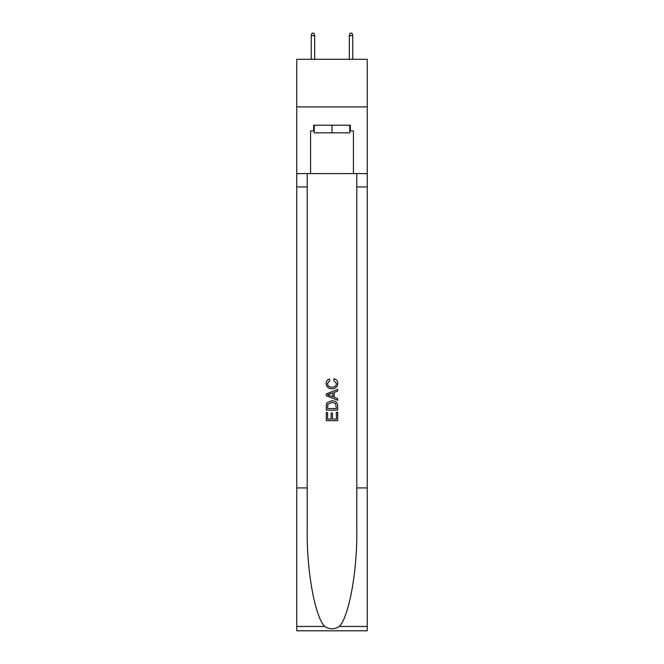 <?xml version="1.0" encoding="UTF-8"?>
<svg xmlns="http://www.w3.org/2000/svg" width="664" height="664" viewBox="0 0 664 664"><rect width="100%" height="100%" fill="white"/><g stroke="black" fill="none" stroke-linecap="round" stroke-linejoin="round"><path stroke-width="1" d="M367.242 106.921L367.242 59.295L296.758 59.295L296.758 106.921L367.242 106.921L367.242 173.603L353.431 173.603L353.431 130.924L350.384 130.924L350.384 125.214L313.615 125.214L313.615 130.924L314.188 130.924M349.812 125.214L349.812 132.833L314.188 132.833L314.188 125.214M332 125.214L332 132.833M336.391 412.336L336.391 419.075L332.432 419.075L336.391 419.075L336.391 412.336L337.71 412.336L337.71 420.685L326.281 420.685L326.281 412.626L326.281 420.685M331.112 413.066L331.112 419.075L327.601 419.075L331.112 419.075L331.112 413.066L332.432 413.066L332.432 419.075M327.261 402.55L326.447 404.21L327.261 402.55L331.934 400.757C335.586 400.741 337.511 402.508 337.71 406.044L337.71 410.136L326.281 410.136L326.281 406.227L326.281 410.136M334.05 378.779L333.677 380.389L334.05 378.779C336.474 379.41 337.744 380.962 337.86 383.443C337.544 386.954 335.569 388.722 331.909 388.739L331.909 388.739C328.398 388.664 326.472 386.913 326.132 383.477L326.132 383.477C326.19 381.219 327.302 379.75 329.452 379.069L329.8 380.679L327.452 383.551C327.792 386.025 329.278 387.22 331.9 387.129C334.581 387.27 336.125 386.091 336.54 383.593L333.677 380.389M339.37 626.451L367.242 626.451L367.242 630.8L296.758 630.8L296.758 487.924L307.191 487.924L307.191 530.403C306.677 570.999 314.919 616.358 324.63 626.451C329.535 629.588 334.448 629.588 339.37 626.451C349.081 616.358 357.323 570.999 356.809 530.403L356.809 173.603M326.281 393.918L326.281 395.736L337.71 400.267L326.281 395.736L326.281 393.918L337.71 389.378L326.281 393.918M356.809 487.924L367.242 487.924L367.242 173.603M296.758 487.924L296.758 106.921M307.191 173.603L307.191 487.924M367.242 626.451L367.242 487.924M296.758 173.603L310.569 173.603L310.569 130.924L313.615 130.924M310.569 173.603L353.431 173.603M349.812 130.924L350.384 130.924M337.71 389.378L337.71 391.088L334.191 392.391L334.191 397.263L337.71 398.558L337.71 400.267M329.709 395.603L332.871 396.773L332.871 392.872L327.601 394.823L329.709 395.603M332.871 392.872L332.871 396.773M326.281 406.227L326.447 404.21M335.586 403.471L336.391 408.526L335.586 403.471L331.909 402.367L327.833 404.318L327.601 408.526L336.391 408.526L327.601 408.526M326.281 412.626L327.601 412.626L327.601 419.075M314.661 59.295L314.661 35.673L311.233 35.673L311.233 59.295M311.233 35.673L311.997 33.2L313.906 33.2L314.661 35.673M349.339 35.673L350.094 33.2L352.003 33.2L352.767 35.673L349.339 35.673L349.339 59.295M352.767 35.673L352.767 59.295M356.809 186.933L367.242 186.933M307.191 186.933L296.758 186.933M296.758 626.451L324.63 626.451"/></g></svg>
